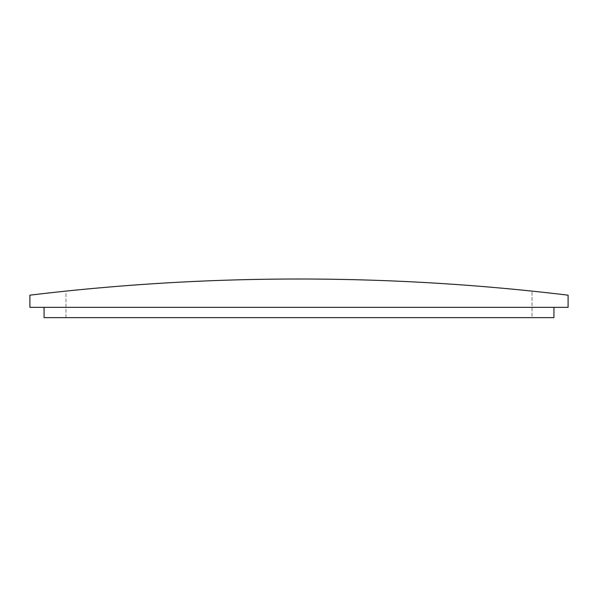 <?xml version="1.0" encoding="UTF-8"?>
<svg xmlns="http://www.w3.org/2000/svg" width="598" height="598" viewBox="0 0 598 598"><rect width="100%" height="100%" fill="white"/><g stroke="black" fill="none" stroke-linecap="round" stroke-linejoin="round"><path stroke-width="0.45" stroke-dasharray="2.99 2.24" d="M65.952 317.643L65.952 291.121A2249.37 2249.37 0 0 1 532.048 291.121A2249.37 2249.37 0 0 0 65.952 291.121L65.952 317.643L532.048 317.643L532.048 291.121L532.048 317.643L65.952 317.643M568.1 295.165A2249.37 2249.37 0 0 0 29.9 295.165L29.9 307.342L568.1 307.342L568.1 295.165M44.065 317.643L553.935 317.643L553.935 307.342L44.065 307.342L44.065 317.643M44.065 307.342L553.935 307.342"/><path stroke-width="0.9" d="M29.9 295.165A2249.37 2249.37 0 0 1 568.1 295.165L568.1 307.342L29.9 307.342L29.9 295.165M44.065 307.342L44.065 317.643L553.935 317.643L553.935 307.342"/></g></svg>
